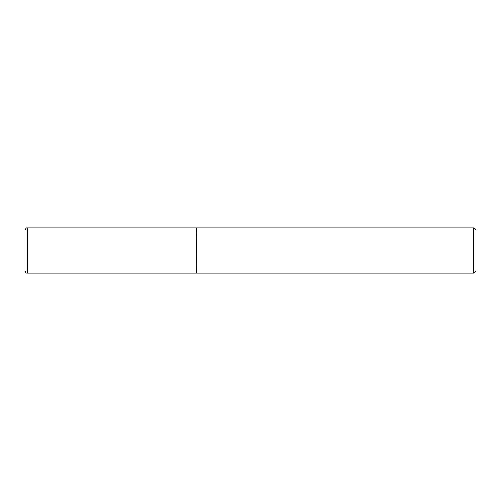 <?xml version="1.0" encoding="UTF-8"?>
<svg xmlns="http://www.w3.org/2000/svg" width="501" height="501" viewBox="0 0 501 501"><rect width="100%" height="100%" fill="white"/><g stroke="black" fill="none" stroke-linecap="round" stroke-linejoin="round"><path stroke-width="0.75" d="M27.305 273.045L27.305 227.955L196.398 227.955L196.398 273.045L27.305 273.045C26.371 273.277 25.62 272.525 25.05 270.79L25.05 250.5L25.05 270.79M27.305 227.955C26.597 227.586 25.845 228.337 25.05 230.209L25.05 250.5M196.398 228.068L196.511 273.045L473.658 273.045L473.658 227.955L475.95 230.247L475.95 270.753L473.658 273.045M196.511 227.955L473.658 227.955"/></g></svg>
